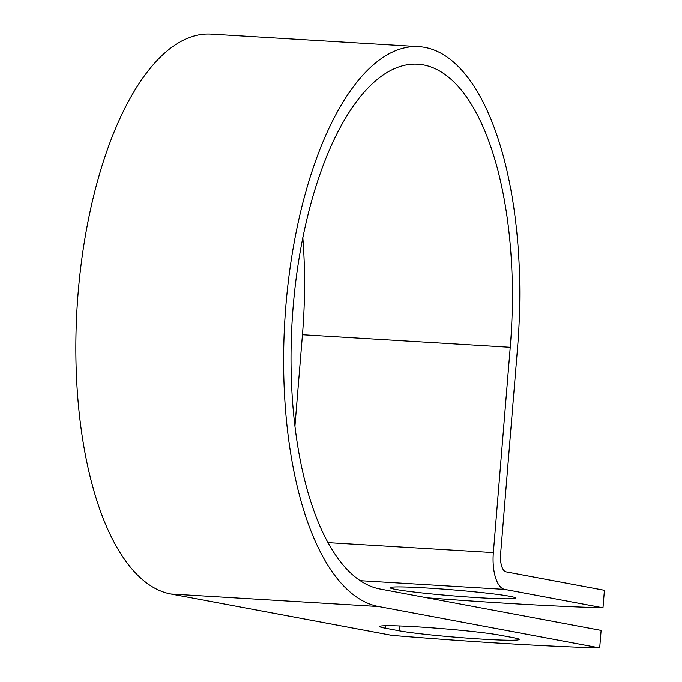<?xml version="1.0" encoding="UTF-8"?>
<svg xmlns="http://www.w3.org/2000/svg" width="682" height="682" viewBox="0 0 682 682"><rect width="100%" height="100%" fill="white"/><g stroke="black" fill="none" stroke-linecap="round" stroke-linejoin="round"><path stroke-width="1.02" d="M482.455 639.136A62.838 2.984 -175.3 0 0 519.173 639.435A62.838 2.984 -175.3 0 0 513.563 637.721L499.36 635.07A62.838 2.984 -175.3 0 0 429.217 627.628A62.838 2.984 -175.3 0 0 379.729 626.477A62.838 2.984 -175.3 0 0 385.339 628.19L399.533 630.85A62.838 2.984 -175.3 0 0 482.455 639.136M478.653 597.688A62.838 2.984 4.7 0 1 390.121 587.688A62.838 2.984 4.7 0 1 426.838 587.986A62.838 2.984 4.7 0 1 515.37 597.986A62.838 2.984 4.7 0 1 478.653 597.688M426.838 597.764A274.786 13.052 -175.3 0 0 602.982 607.781L504.689 589.376A34.296 14.288 -86.5 0 1 493.359 552.591L510.238 347.274A263.243 109.708 93.5 0 0 417.555 64.185A263.243 109.708 93.5 0 0 292.646 313.49A263.243 109.708 93.5 0 0 380.155 589.018L601.123 630.39L599.683 647.9A274.786 13.052 4.7 0 1 391.903 635.368L170.943 593.996A280.831 117.04 93.5 0 1 77.578 300.054A280.831 117.04 93.5 0 1 210.832 34.1L418.612 46.632A280.831 117.04 93.5 0 0 285.357 312.586A280.831 117.04 93.5 0 0 378.715 606.528L599.683 647.9M602.982 607.781L604.423 590.271L506.129 571.866A16.709 6.965 -86.5 0 1 500.605 553.946L517.485 348.63A280.831 117.04 93.5 0 0 418.612 46.632M294.974 425.807L302.458 334.743A263.243 109.708 93.5 0 0 302.825 237.583M504.689 589.376L360.352 580.672M378.715 606.528L170.943 593.996M510.238 347.274L302.458 334.743M493.359 552.591L328.153 542.625M385.543 625.709L385.339 628.19M399.942 625.948L399.533 630.85"/></g></svg>
